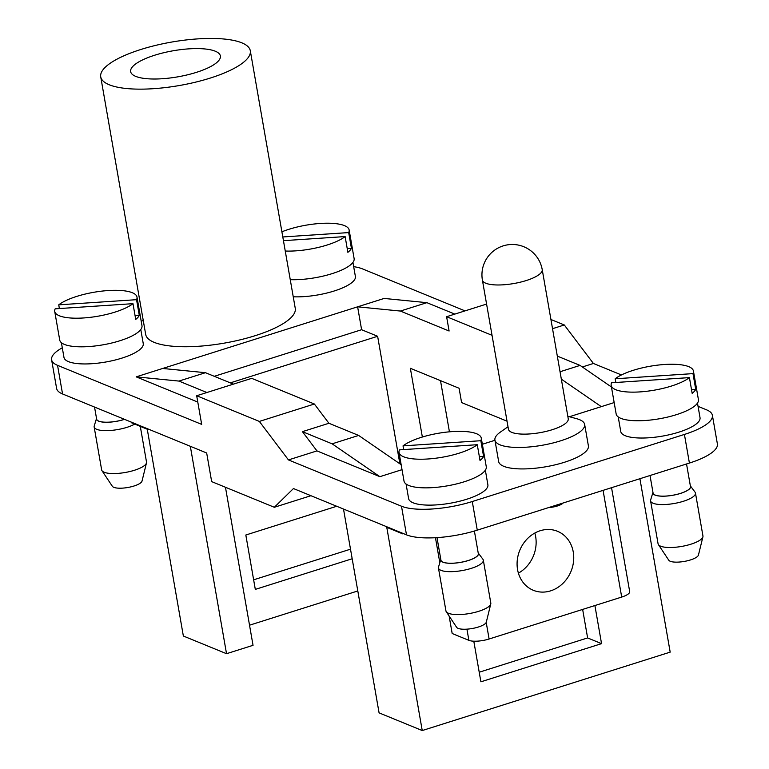 <?xml version="1.0" encoding="UTF-8"?>
<svg xmlns="http://www.w3.org/2000/svg" width="769" height="769" viewBox="0 0 769 769"><rect width="100%" height="100%" fill="white"/><g stroke="black" fill="none" stroke-linecap="round" stroke-linejoin="round"><path stroke-width="1.15" d="M215.291 51.215A45.544 13.236 -9.9 0 0 167.104 51.956A45.544 13.236 -9.9 0 0 130.845 69.489A45.544 13.236 -9.9 0 0 130.643 71.632A45.544 13.236 -9.9 0 0 177.793 76.842A45.544 13.236 -9.9 0 0 220.386 55.964A45.544 13.236 -9.9 0 0 215.291 51.215M518.393 573.145A31.885 27.694 112.3 0 0 534.82 533.042M517.566 569.598A31.885 27.694 -67.7 0 1 528.082 538.031A31.885 27.694 -67.7 0 1 557.496 531.292A31.885 27.694 -67.7 0 1 571.04 571.29A31.885 27.694 -67.7 0 1 533.321 590.294A31.885 27.694 -67.7 0 1 517.566 569.598M399.467 449.865A41.757 12.141 -9.9 0 0 399.024 452.47A41.757 12.141 -9.9 0 0 432.024 458.641A41.757 12.141 -9.9 0 0 477.27 444.703L399.467 449.865M403.677 449.586L403.033 445.876L480.836 440.714A41.757 12.141 -9.9 0 0 481.279 438.109L486.277 466.735A41.757 12.141 170.1 0 1 456.017 484.047A41.757 12.141 170.1 0 1 408.685 485.441A41.757 12.141 170.1 0 1 404.013 481.086L399.024 452.47M481.279 438.109A41.757 12.141 -9.9 0 0 448.279 431.928A41.757 12.141 -9.9 0 0 403.033 445.876M480.836 440.714L483.586 456.459A41.757 12.141 170.1 0 1 480.019 460.439L477.27 444.703M406.07 484.018L408.618 498.61A40.238 11.698 -9.9 0 0 450.259 503.214A40.238 11.698 -9.9 0 0 487.882 484.778L485.345 470.186M437.003 537.627L440.935 560.178A18.975 5.518 -9.9 0 0 443.059 562.149A18.975 5.518 -9.9 0 0 454.066 563.139A18.975 5.518 -9.9 0 0 478.328 553.651L474.386 531.033M438.445 567.983L445.943 610.913A22.772 6.623 -9.9 0 0 446.26 611.711A22.772 6.623 -9.9 0 0 461.698 614.469A22.772 6.623 -9.9 0 0 490.776 603.944A22.772 6.623 -9.9 0 0 490.814 603.079L483.317 560.149A22.772 6.623 170.1 0 1 454.2 571.54A22.772 6.623 170.1 0 1 438.445 567.983A22.772 6.623 170.1 0 1 438.522 566.993L440.82 559.476A19.129 5.566 -9.9 0 0 454.027 563.187A19.129 5.566 -9.9 0 0 478.212 552.959L482.913 559.246A22.772 6.623 170.1 0 1 483.317 560.149M490.776 603.944L486.306 622.131A15.178 4.412 170.1 0 1 466.918 629.157A15.178 4.412 170.1 0 1 456.632 627.312L446.26 611.711M100.749 76.938A75.91 22.07 170.1 0 1 100.729 76.852A75.91 22.07 170.1 0 1 140.708 49.533A75.91 22.07 170.1 0 1 250.3 50.744A75.91 22.07 170.1 0 1 179.475 85.503A75.91 22.07 170.1 0 1 100.749 76.938M100.729 76.852L145.687 334.438A75.91 22.07 -9.9 0 0 224.269 343.128A75.91 22.07 -9.9 0 0 295.258 308.34L250.3 50.744M55.176 308.83A41.757 12.141 -9.9 0 0 54.724 311.435A41.757 12.141 -9.9 0 0 87.733 317.616A41.757 12.141 -9.9 0 0 132.979 303.668L55.176 308.83M59.386 308.552L58.732 304.841L136.546 299.679A41.757 12.141 -9.9 0 0 136.988 297.074L141.986 325.7A41.757 12.141 170.1 0 1 111.726 343.012A41.757 12.141 170.1 0 1 64.394 344.406A41.757 12.141 170.1 0 1 59.722 340.052L54.724 311.435M136.988 297.074A41.757 12.141 -9.9 0 0 103.988 290.893A41.757 12.141 -9.9 0 0 58.732 304.841M136.546 299.679L139.295 315.425A41.757 12.141 170.1 0 1 135.728 319.404L132.979 303.668M61.405 342.695L63.971 357.431A40.238 11.698 -9.9 0 0 105.622 362.036A40.238 11.698 -9.9 0 0 143.245 343.599L140.785 329.517M134.738 424.094A22.772 6.623 170.1 0 1 109.909 430.505A22.772 6.623 170.1 0 1 94.154 426.949L101.652 469.878A22.772 6.623 -9.9 0 0 101.969 470.676A22.772 6.623 -9.9 0 0 117.407 473.435A22.772 6.623 -9.9 0 0 146.485 462.909A22.772 6.623 -9.9 0 0 146.514 462.054L140.294 426.372M146.485 462.909L142.015 481.096A15.178 4.412 170.1 0 1 122.627 488.123A15.178 4.412 170.1 0 1 112.341 486.277L101.969 470.676M94.154 426.949A22.772 6.623 170.1 0 1 94.231 425.959L96.519 418.442A19.129 5.566 -9.9 0 0 109.727 422.152A19.129 5.566 -9.9 0 0 124.52 419.345M94.539 407.061L96.644 419.143A18.975 5.518 -9.9 0 0 98.768 421.124A18.975 5.518 -9.9 0 0 109.775 422.104A18.975 5.518 -9.9 0 0 124.453 419.316M293.239 296.776A40.238 11.698 -9.9 0 0 334.207 290.98A40.238 11.698 -9.9 0 0 355.393 276.504L352.933 262.431M285.261 251.04A41.757 12.141 -9.9 0 0 345.127 236.573L283.444 240.668M282.8 236.958L348.684 232.584A41.757 12.141 -9.9 0 0 349.136 229.979L354.125 258.605A41.757 12.141 170.1 0 1 333.4 273.226A41.757 12.141 170.1 0 1 290.249 279.666M349.136 229.979A41.757 12.141 -9.9 0 0 324.672 223.25A41.757 12.141 -9.9 0 0 281.896 231.805M348.684 232.584L351.433 248.329A41.757 12.141 170.1 0 1 347.876 252.319L345.127 236.573M611.615 382.77A41.757 12.141 -9.9 0 0 611.163 385.375A41.757 12.141 -9.9 0 0 644.172 391.556A41.757 12.141 -9.9 0 0 689.418 377.608L611.615 382.77M615.825 382.491L615.171 378.781L692.984 373.619A41.757 12.141 -9.9 0 0 693.427 371.014L698.425 399.64A41.757 12.141 170.1 0 1 668.165 416.952A41.757 12.141 170.1 0 1 620.833 418.346A41.757 12.141 170.1 0 1 616.161 413.991L611.163 385.375M693.427 371.014A41.757 12.141 -9.9 0 0 660.417 364.833A41.757 12.141 -9.9 0 0 615.171 378.781M692.984 373.619L695.724 389.364A41.757 12.141 170.1 0 1 692.167 393.344L689.418 377.608M618.218 416.923L620.756 431.515A40.238 11.698 -9.9 0 0 662.407 436.119A40.238 11.698 -9.9 0 0 700.03 417.682L697.483 403.091M650.593 500.888L658.081 543.818A22.772 6.623 -9.9 0 0 658.408 544.615A22.772 6.623 -9.9 0 0 673.836 547.374A22.772 6.623 -9.9 0 0 702.914 536.849A22.772 6.623 -9.9 0 0 702.953 535.993L695.464 493.054A22.772 6.623 170.1 0 1 666.348 504.445A22.772 6.623 170.1 0 1 650.593 500.888A22.772 6.623 170.1 0 1 650.661 499.898L652.958 492.381A19.129 5.566 -9.9 0 0 666.165 496.092A19.129 5.566 -9.9 0 0 690.351 485.864L695.051 492.15A22.772 6.623 170.1 0 1 695.464 493.054M702.914 536.849L698.444 555.035A15.178 4.412 170.1 0 1 679.065 562.062A15.178 4.412 170.1 0 1 668.78 560.216L658.408 544.615M650.016 475.521L653.083 493.083A18.975 5.518 -9.9 0 0 655.207 495.063A18.975 5.518 -9.9 0 0 666.214 496.043A18.975 5.518 -9.9 0 0 690.475 486.556L686.534 463.967M552.267 429.698A30.366 8.824 -9.9 0 0 568.253 418.778L542.222 269.621A30.366 8.824 170.1 0 1 526.236 280.541A30.366 8.824 170.1 0 1 482.394 280.06L508.434 429.217A30.366 8.824 -9.9 0 0 552.267 429.698M567.82 416.298L576.74 418.73A45.544 13.236 170.1 0 1 579.566 419.682A45.544 13.236 170.1 0 1 584.651 424.43A45.544 13.236 170.1 0 1 560.668 440.81A45.544 13.236 170.1 0 1 494.919 440.089A45.544 13.236 170.1 0 1 500.436 432.053L508.001 426.747M494.919 440.089L498.658 461.554A45.544 13.236 -9.9 0 0 545.807 466.764A45.544 13.236 -9.9 0 0 588.4 445.895L584.651 424.43M563.071 503.013A11.391 3.307 170.1 0 1 548.691 507.559M449.432 431.822L440.502 380.636M614.171 402.572L569.406 416.731M494.948 440.281L482.355 444.261M402.024 469.667L379.876 476.674L316.963 450.903L288.452 459.92L401.495 506.223A53.138 15.447 -9.9 0 0 472.272 501.532L684.42 434.437A53.138 15.447 -9.9 0 0 712.392 415.318A53.138 15.447 -9.9 0 0 706.451 409.781L698.05 406.34M621.448 374.955L593.408 363.468L582.335 366.976M695.724 389.364L691.523 389.643M351.433 248.329L347.223 248.608M139.295 315.425L135.084 315.703M197.787 402.081L136.19 376.858L162.701 368.466L205.467 372.696L178.946 381.078L206.88 392.526M178.946 381.078L136.19 376.858M205.467 372.696L233.401 384.135M162.701 368.466L357.614 306.821L361.613 329.718L377.627 336.284L230.306 382.875M214.291 376.31L361.613 329.718M143.265 320.538L141.198 321.192M62.289 347.799A53.138 15.447 -9.9 0 0 51.61 359.796A53.138 15.447 -9.9 0 0 57.55 365.333L201.67 424.373L196.681 395.747L251.703 378.348L314.367 404.013L328.921 423.267L358.642 435.437L401.158 464.687M426.891 302.669L400.37 311.051L357.614 306.821L384.135 298.439L426.891 302.669L454.825 314.108M465.024 310.878L362.507 268.89A53.138 15.447 -9.9 0 0 353.673 266.66M492.045 335.313L446.606 316.703L449.106 331.016L400.37 311.051M422.354 437.023L410.358 368.293L459.103 388.258L461.592 402.572L507.031 421.181M131.143 422.056L131.259 422.671L147.263 429.227L183.358 636.021L226.528 653.698L253.039 645.316L225.461 487.267M249.531 625.197L357.796 590.957M226.528 653.698L190.328 446.299M712.392 415.318L717.39 443.944A53.138 15.447 170.1 0 1 689.409 463.063L477.27 530.149A53.138 15.447 170.1 0 1 406.493 534.849L293.45 488.546L274.331 507.28L211.667 481.615L206.669 452.989L62.549 393.959A53.138 15.447 170.1 0 1 56.608 388.412L51.61 359.796M253.635 579.816L350.51 549.181M352.183 558.755L255.308 589.39L245.82 535.013L336.716 506.262M399.88 463.813L377.627 336.284M483.586 456.459L479.375 456.738M557.314 356.095L580.066 365.41L611.451 386.999M601.3 406.647L561.341 379.155M560.043 371.744L580.066 365.41M446.606 316.703L486.585 304.063M550.931 319.491L564.302 324.97L552.536 328.69M564.302 324.97L593.408 363.468M343.503 509.049L379.079 712.863L422.239 730.55L670.184 652.131L639.914 478.712M594.898 605.549L601.55 643.643L480.894 681.805L473.8 641.202M611.547 487.681L629.686 591.611A15.178 4.412 170.1 0 1 621.698 597.071L489.103 639.001A15.178 4.412 170.1 0 1 468.888 640.346L452.172 633.502L449.125 616.007M439.82 562.725L435.456 537.714M422.239 730.55L386.778 527.342L402.793 533.897L402.687 533.282M288.452 459.92L259.345 421.422L196.681 395.747M314.367 404.013L259.345 421.422M316.963 450.903L302.409 431.649L328.921 423.267M302.409 431.649L332.121 443.828L358.642 435.437M379.876 476.674L332.121 443.828M582.642 609.423L587.622 637.934L479.222 672.221M403.571 533.648L402.793 533.897M274.331 507.28L310.936 495.707M601.55 643.643L587.622 637.934M62.549 393.959L57.55 365.333M684.42 434.437L689.409 463.063M472.272 501.532L477.27 530.149M401.495 506.223L406.493 534.849M489.103 639.001L486.21 622.409M621.698 597.071L603.069 490.362M468.888 640.346L466.927 629.148M542.222 269.621A30.366 30.366 0 0 0 507.088 244.927A30.366 30.366 0 0 0 482.394 280.06"/></g></svg>
